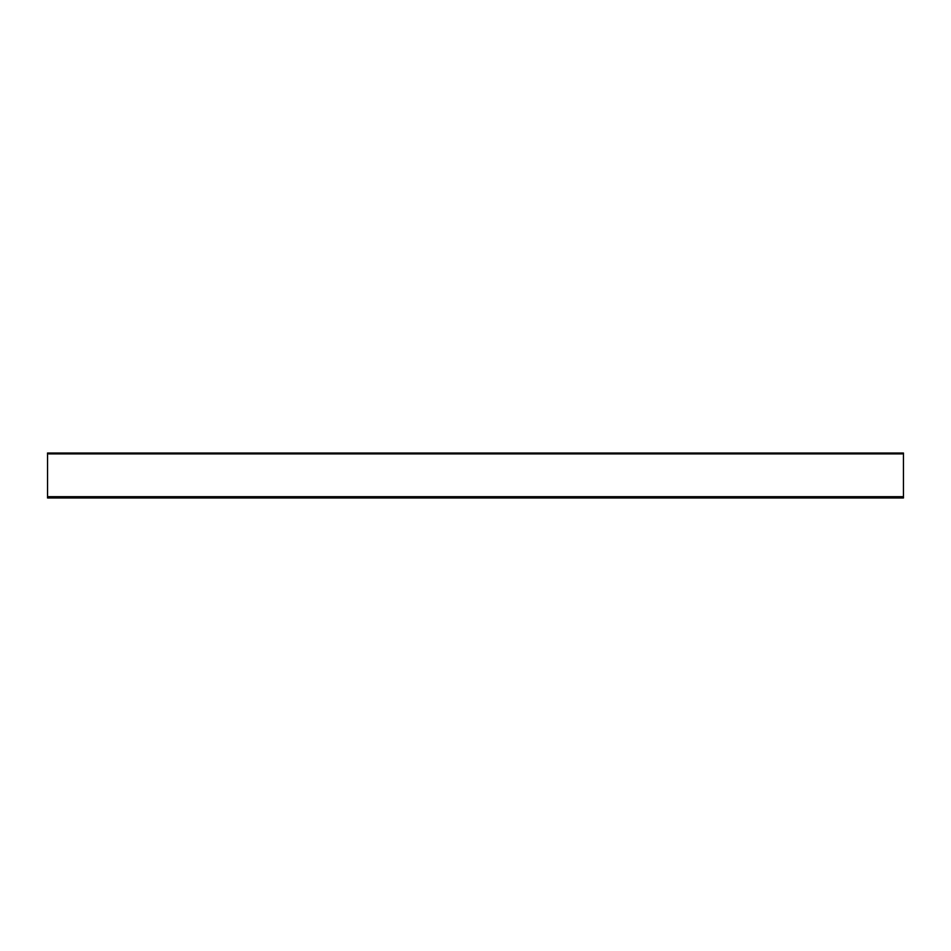 <?xml version="1.0" encoding="UTF-8"?>
<svg xmlns="http://www.w3.org/2000/svg" width="951" height="951" viewBox="0 0 951 951"><rect width="100%" height="100%" fill="white"/><g stroke="black" fill="none" stroke-linecap="round" stroke-linejoin="round"><path stroke-width="1.43" d="M47.55 496.684L47.55 453.889L47.55 496.684L903.45 496.684L903.45 453.889L903.45 496.684L47.55 496.684L47.55 497.967L47.55 496.684L903.45 496.684L903.45 497.967L903.45 496.684L47.55 496.684M903.45 453.889L47.55 453.889L903.45 453.889L903.45 453.033L903.45 453.889L47.55 453.889L47.55 453.033L47.55 453.889L903.45 453.889M47.55 497.967L903.45 497.967L47.55 497.967M903.45 453.033L47.55 453.033L903.45 453.033"/></g></svg>
